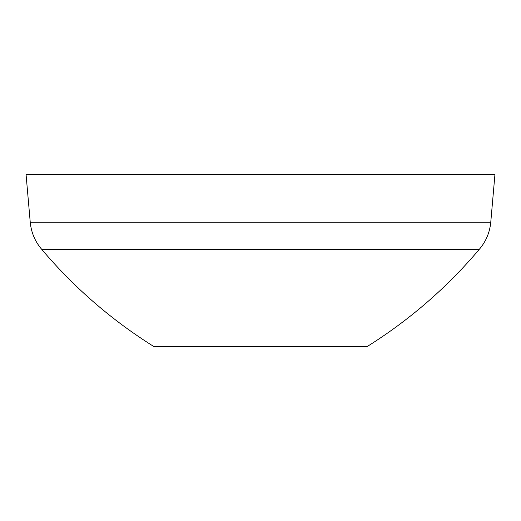 <?xml version="1.0" encoding="UTF-8"?>
<svg xmlns="http://www.w3.org/2000/svg" width="521" height="521" viewBox="0 0 521 521"><rect width="100%" height="100%" fill="white"/><g stroke="black" fill="none" stroke-linecap="round" stroke-linejoin="round"><path stroke-width="0.78" d="M260.5 249.618L41.947 249.618C74.249 287.768 111.585 320.102 153.962 346.621L367.038 346.621C409.415 320.102 446.751 287.768 479.053 249.618L260.5 249.618M494.95 174.379L26.05 174.379L30.238 222.22L490.762 222.22L494.95 174.379M479.053 249.618C485.872 241.731 489.773 232.6 490.762 222.22M41.947 249.618C35.128 241.731 31.227 232.6 30.238 222.22"/></g></svg>
